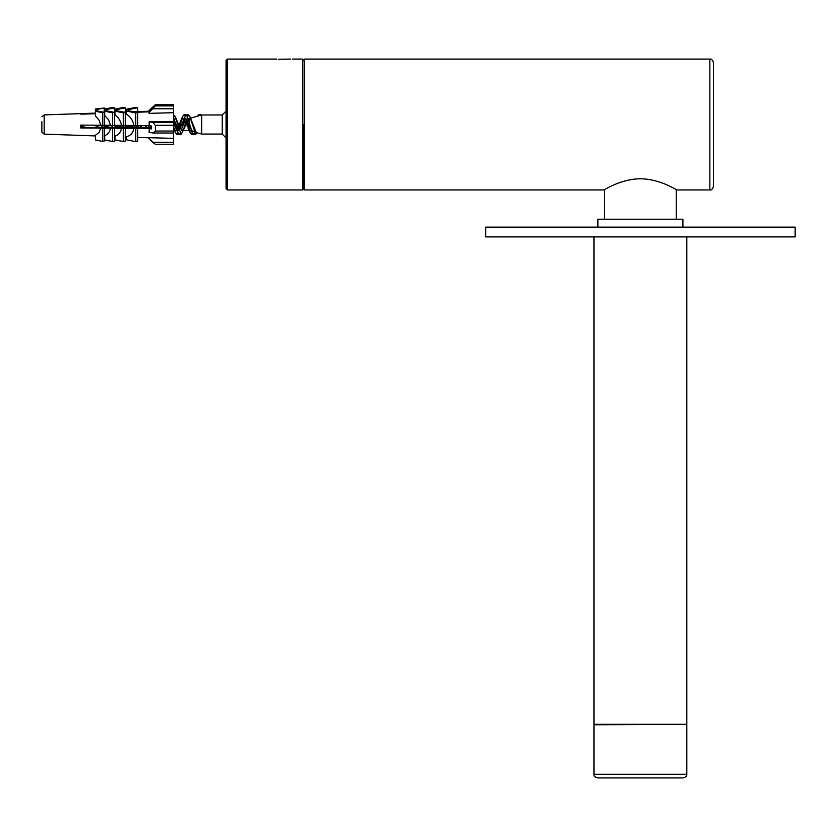<?xml version="1.0" encoding="UTF-8"?>
<svg xmlns="http://www.w3.org/2000/svg" width="837" height="837" viewBox="0 0 837 837"><rect width="100%" height="100%" fill="white"/><g stroke="black" fill="none" stroke-linecap="round" stroke-linejoin="round"><path stroke-width="1.26" d="M304.082 60.295L302.858 59.082L302.858 189.947L304.082 188.733L304.082 124.514M284.58 59.563C294.77 59.04 294.77 59.04 284.58 59.563C274.39 59.04 274.39 59.04 284.58 59.563M226.095 124.514L226.095 60.295L227.308 59.082L227.308 189.947L226.095 188.733L226.095 124.514M713.511 186.295L713.511 62.733C712.559 59.908 711.345 58.695 709.849 59.082L709.849 189.947C711.345 190.334 712.559 189.12 713.511 186.295M709.849 59.082L304.563 59.082L304.563 189.947L603.843 189.947C603.676 190.397 620.552 178.867 640.399 178.783C660.236 178.867 677.123 190.397 676.955 189.947L709.849 189.947M304.563 59.082L304.563 189.947M593.967 774.267C593.695 775.92 594.919 777.134 597.628 777.918L683.17 777.918C685.88 777.134 687.093 775.92 686.821 774.267L593.967 774.267L593.967 724.79L686.33 724.308M188.712 118.802L189.549 118.425L191.171 119.764L196.256 132.508M105.755 125.278L106.613 127.402M111.53 127.611L112.325 125.665M120.413 125.372L121.26 127.454M126.042 127.862L126.544 126.68M135.175 125.728L136.054 127.862M140.668 127.862L141.631 125.519M149.781 125.707L150.681 127.862M174.086 118.812L175.362 118.53L176.973 120.664L179.924 127.862L182.204 130.614L184.297 128.364L187.425 120.779M197.03 132.748L195.67 134.37L189.873 116.667L188.356 114.648L183.366 129.892M184.297 128.364L181.043 134.391L175.226 116.625L173.447 114.732M148.944 127.862L148.39 125.56M140.606 125.508L140.03 127.862M134.485 128.469L133.742 125.466M126 125.414L125.404 127.862M119.806 128.239L119.095 125.362M105.085 127.862L104.458 125.268M194.728 133.606L193.797 134.37L192.311 132.434L186.494 114.648L184.998 116.615L181.399 130.227M180.112 133.585L179.181 134.391L177.674 132.372L173.447 116.866M147.082 127.862L146.517 125.55M138.733 125.498L138.157 127.862M132.581 128.323L131.88 125.445M124.075 125.644L123.531 127.862M117.839 127.862L117.222 125.351M103.213 127.862L102.658 125.55M193.807 131.388L191.84 130.687L185.301 118.425L183.251 120.664L180.112 128.26M178.825 130.216L177.999 130.614L175.927 128.364L173.447 122.244M151.392 127.078L151.058 127.862M146.444 127.862L145.481 125.54M137.394 125.54L136.431 127.862M131.503 127.13L130.823 125.445M122.725 125.634L121.93 127.59M116.981 127.37L116.165 125.341M108.245 125.288L107.628 126.837M102.553 127.81L101.559 125.393M189.549 122.014L189.549 118.425L201.675 114.962L201.675 134.066L222.192 134.066L226.095 137.969M189.549 126.031L189.549 130.603L189.549 126.031L189.549 130.603L191.84 131.263M96.904 125.215L96.904 127.339M201.675 114.962L222.192 114.962L222.192 134.066M174.64 120.852L178.762 130.007M181.943 128.197L184.998 120.769M189.246 120.81L189.549 119.576M201.236 115.087L200.545 114.669L199.614 115.433M194.456 133.073L193.242 134.37L191.286 131.106M186.191 114.721L184.987 115.443M183.701 118.812L183.157 120.852M178.898 134.318L175.843 128.197M199.635 115.548L198.683 114.669L197.354 116.197M192.583 133.073L191.37 134.37L189.884 132.434L187.028 121.647M185.27 115.977L184.056 114.648L182.56 116.625L178.898 125.362M181.744 119.126L179.714 127.391M177.685 133.585L176.743 134.391L175.236 132.361L173.447 126.042M182.225 130.603L189.549 130.603L186.201 123.677M185.385 121.637L184.13 119.293M183.973 119.095L182.874 118.415L180.813 120.664M178.072 127.391L177.674 128.26M176.387 130.227L175.561 130.614L173.447 128.27M41.85 123.604L41.85 124.912M41.85 131.535L41.85 127.245M41.85 121.794L41.85 131.21M41.85 122.411L41.85 121.668M41.85 130.698L41.85 124.117M41.934 132.319L44.204 134.14L44.204 114.899L95.345 113.131M155.295 105.912L149.08 112.472L151.392 109.469L149.216 111.059L149.08 110.463L155.253 104.771L155.295 105.912L173.447 105.912L173.447 112.681L149.08 113.361L149.08 112.472M155.295 104.813L173.447 104.771L173.447 105.912M149.216 128.479L151.392 128.888L151.392 126.01L149.216 125.602L149.08 121.752L152.857 122.453L155.295 125.309L155.295 131.053L153.317 133.031L149.08 132.277L149.216 128.479L151.392 128.479M153.757 132.989L173.447 133.031L173.447 131.053L155.295 131.053M155.295 125.309L173.447 125.309L173.447 131.053M152.857 142.28L155.253 144.257L173.447 144.257L173.447 142.28L152.857 142.28L149.08 138.576L149.08 137.686L173.447 138.367L173.447 133.031L153.317 133.031M173.447 125.309L173.447 122.453L152.857 122.453M41.85 127.37L41.85 128.176M41.85 124.462L41.85 121.909M151.392 128.448L80.844 127.988L80.844 125.111L100.817 125.247L99.038 120.089L95.345 115.914L95.345 109.072L97.071 109.385L104.227 107.963L95.345 109.072M135.72 128.71L135.72 141.641L126.544 139.821L126.544 136.703C130.687 135.604 133.104 132.821 133.805 128.333M123.405 128.636L123.405 141.568L115.056 139.915L115.056 136.128C118.687 134.914 120.81 132.288 121.438 128.249M112.493 128.574L112.493 141.495L104.709 139.957L104.709 135.646C107.994 134.401 109.929 131.911 110.515 128.176M102.491 128.448L102.491 141.369L95.345 139.957L95.345 135.28L99.038 132.56L100.817 128.113M104.227 107.963L104.227 125.268L110.515 125.309L108.632 119.89L104.709 115.537L104.709 109.072L106.749 109.438L114.533 107.9L112.493 107.534L104.709 109.072M114.533 107.9L114.533 125.33L121.438 125.383C120.81 121.093 118.687 117.63 115.056 114.983L115.056 109.113L117.086 109.48L125.424 107.827L123.405 107.46L115.056 109.113M121.438 125.383L133.805 125.466C133.104 120.695 130.687 116.95 126.544 114.219L126.544 111.101L128.521 110.746L128.521 109.563L137.697 107.743L135.72 107.398L126.544 109.208L126.544 111.101L135.72 112.911L135.72 125.843L149.206 125.56M149.08 121.752L173.447 121.71L173.447 112.681M149.122 111.823L136.211 112.263M126.544 112.597L125.424 112.639M115.056 112.995L114.533 113.016M95.345 113.675L80.844 114.177L80.844 113.633M114.533 112.461L115.056 112.451M123.74 112.148L126.544 112.053M133.836 111.802L149.582 111.258M80.844 126.45L80.844 127.37M126.544 125.414L126.544 126.9L128.521 126.544L128.521 125.424M137.697 107.743L137.697 111.624M96.904 126.753L102.805 127.862L108.883 127.862L104.709 127.036L106.749 126.669L112.765 127.862L119.45 127.862L115.056 126.994L115.056 125.341M151.392 127.862L135.155 127.862L128.521 126.544M117.557 126.722L123.301 127.862L131.399 127.862L126.544 126.9L126.544 127.862M115.056 127.862L115.056 126.994L116.699 126.701M80.844 127.862L99.509 127.862L95.345 127.036L95.345 127.862M125.424 112.053L125.424 107.827M135.72 141.641L137.697 141.286L137.697 128.364M106.749 126.669L106.749 125.278M112.42 125.686L111.677 127.642M133.805 125.466L135.72 125.843M104.709 127.862L104.709 126.324M123.405 141.568L125.424 141.202L125.424 128.281M123.405 125.77L123.405 112.838L115.056 111.195L117.086 110.829L125.424 112.482L123.405 112.838M97.071 126.722L97.071 125.215M102.104 126.753L101.716 127.642M112.493 141.495L114.533 141.129L114.533 128.207M110.515 125.309L112.493 125.696L112.493 112.775L104.709 111.237L106.749 110.871L106.749 109.438M102.491 141.369L104.227 141.066L104.227 128.134M100.817 125.247L102.491 125.571L102.491 112.65L95.345 111.237L97.071 110.923L97.071 109.385M126.544 109.208L128.521 109.563M117.086 109.48L117.086 110.829M128.521 110.746L137.697 112.566L137.697 125.487M137.697 112.566L135.72 112.911M125.424 125.404L125.424 112.482M106.749 110.871L114.533 112.409L112.493 112.775M112.493 125.696L114.533 125.33M97.071 110.923L104.227 112.336L102.491 112.65M102.491 125.571L104.227 125.268M149.771 111.059L149.216 111.059M173.447 138.367L173.447 142.28M173.447 121.71L173.447 122.453M290.701 59.082L278.177 59.239M682.919 227.141L682.919 219.2L597.869 219.2L597.869 227.141M640.399 227.141L485.638 227.141L485.638 236.892L795.15 236.892L795.15 227.141L640.399 227.141M686.821 236.892L686.821 724.308L593.967 724.308L593.967 236.892M152.857 108.768L173.447 108.768M302.858 59.082L292.479 59.082M276.681 59.082L227.308 59.082M302.858 189.947L227.308 189.947M686.821 774.267L686.821 724.79M191.338 120.12L189.873 116.667M176.973 120.664L175.226 116.625M188.356 114.648L186.494 114.648M195.67 134.38L193.797 134.38M180.918 134.38L179.181 134.38M190.742 128.741L192.311 132.434M184.998 116.615L183.251 120.664M177.674 132.372L175.927 128.364M196.245 132.518L201.675 134.066M175.561 130.603L176.952 130.603M182.874 118.425L185.301 118.425M80.844 126.031L87.257 127.862M222.192 114.962L226.095 111.059M200.545 114.648L198.683 114.648M185.929 114.648L184.13 114.648M193.242 134.38L191.37 134.38M178.616 134.38L176.743 134.38M189.884 132.434L188.137 128.385M175.236 132.361L173.5 128.364M183.272 130.603L189.549 130.603M41.934 116.709L44.204 114.899M114.533 136.588L115.056 136.609L114.533 136.588M125.424 136.975L126.544 137.017L125.424 136.975M137.697 137.404L149.08 137.802L137.697 137.404M173.447 104.771L155.253 104.771M173.447 144.257L155.253 144.257M44.204 134.14L95.345 135.918M114.533 112.44L115.056 112.42M123.614 112.116L126.544 112.022M133.69 111.771L149.624 111.216M676.223 219.2L676.223 189.539M604.576 219.2L604.576 189.539"/></g></svg>
